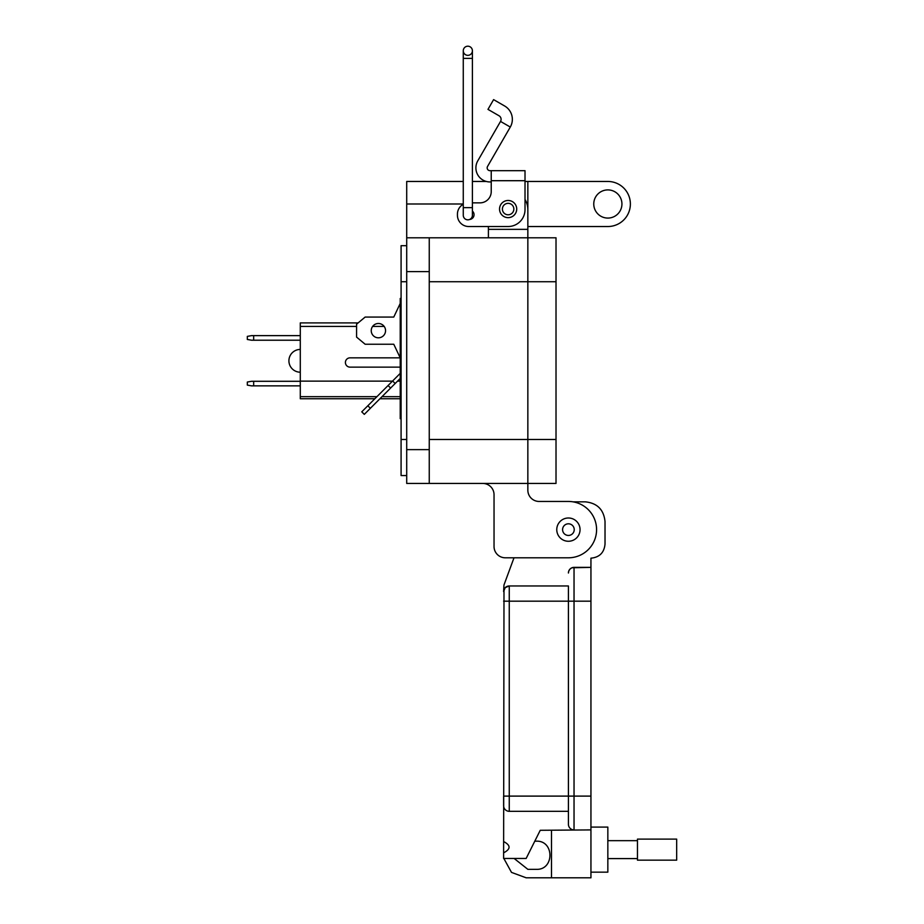 <?xml version="1.0" encoding="UTF-8"?>
<svg xmlns="http://www.w3.org/2000/svg" width="924" height="924" viewBox="0 0 924 924"><rect width="100%" height="100%" fill="white"/><g stroke="black" fill="none" stroke-linecap="round" stroke-linejoin="round"><path stroke-width="1.39" d="M374.855 398.741L300.288 398.741L300.288 322.903L358.142 322.903M384.176 326.438L372.603 326.438M356.572 326.438L300.288 326.438M400.219 398.741L379.914 398.741M300.288 381.138L392.457 381.138M397.516 381.138L400.219 381.138M300.288 396.673L376.923 396.673M381.982 396.673L400.219 396.673M300.288 385.862L251.559 385.862L247.332 385.112L247.332 382.028L251.559 381.289L300.288 381.289M253.673 381.289L253.673 385.862M300.288 340.217L251.559 340.217L247.332 339.466L247.332 336.382L251.559 335.631L300.288 335.631M253.673 335.631L253.673 340.217M300.288 372.199A11.377 11.377 0 0 1 288.912 360.822A11.377 11.377 0 0 1 300.288 349.434M385.551 330.653A7.149 7.149 0 0 0 378.39 323.492A7.149 7.149 0 0 0 371.24 330.653A7.149 7.149 0 0 0 378.39 337.803A7.149 7.149 0 0 0 385.551 330.653M401.085 418.653L400.219 418.653L400.219 414.356L401.085 414.356M401.085 298.452L400.219 298.452L400.219 414.356M401.085 387.168L400.219 387.168M401.085 307.034L400.219 307.034M400.219 367.14L350.057 367.14A4.655 4.655 0 0 1 345.403 362.485A4.655 4.655 0 0 1 350.057 357.842L400.219 357.842L393.774 344.248L365.153 344.248L356.572 337.087L356.572 324.209L365.153 317.059L393.774 317.059L400.219 303.465M400.219 357.842L393.774 344.248M395.16 383.506L392.631 380.977L361.758 411.838L364.299 414.368L400.219 378.447M388.068 385.527L390.598 388.057M367.833 405.763L370.362 408.293M400.219 373.388L392.631 380.977M491.233 181.947L489.974 181.947A14.079 14.079 0 0 1 477.789 160.822L500.531 121.425L510.291 127.05L487.537 166.459A2.818 2.818 0 0 0 489.974 170.674L491.233 170.674L491.233 191.603A11.261 11.261 0 0 1 479.96 202.864A11.261 11.261 0 0 0 491.233 191.603M499.538 209.067A8.593 8.593 0 0 1 508.119 200.473A8.593 8.593 0 0 1 516.712 209.067A8.593 8.593 0 0 1 508.119 217.648A8.593 8.593 0 0 1 499.538 209.067M472.407 211.088A4.793 4.793 0 0 1 469.611 219.473A4.574 4.574 0 0 0 472.407 215.257A4.574 4.574 0 0 1 469.611 219.473M510.291 127.05A15.419 15.419 0 0 0 504.643 105.994L493.601 99.619L487.976 109.379L499.018 115.754A4.146 4.146 0 0 1 500.531 121.425M491.233 170.674L525.017 170.674L525.017 209.632A16.898 16.898 0 0 1 508.119 226.519L468.699 226.519L488.403 226.519L488.403 237.791M525.017 184.8L525.017 199.468A19.716 19.716 0 0 1 527.847 209.632L527.847 483.437L556.017 483.437L556.017 439.489L429.256 439.489M479.96 202.864L472.407 202.864L479.96 202.864M463.271 204.262A11.261 11.261 0 0 0 457.438 214.137L457.438 215.257A11.261 11.261 0 0 0 468.699 226.519M457.438 215.257L457.438 214.137M513.848 209.067A5.729 5.729 0 0 1 508.119 214.795A5.729 5.729 0 0 1 502.402 209.067A5.729 5.729 0 0 1 508.119 203.338A5.729 5.729 0 0 1 513.848 209.067M467.844 55.336A4.574 4.574 -0 0 1 463.271 50.774A4.574 4.574 -0 0 1 467.844 46.2A4.574 4.574 -0 0 1 472.407 50.774A4.574 4.574 -0 0 1 467.844 55.336A4.574 4.574 -0 0 0 472.407 50.774A4.574 4.574 0 0 0 467.844 46.2A4.574 4.574 -0 0 1 472.407 50.774A4.574 4.574 0 0 0 467.844 46.2A4.574 4.574 0 0 0 463.271 50.774L463.271 207.646L472.407 207.646L472.407 215.257A4.574 4.574 180 0 1 467.844 219.831A4.574 4.574 180 0 0 472.407 215.257M463.271 58.385L472.407 58.385L472.407 207.646M463.271 207.646L463.271 215.257A4.574 4.574 180 0 0 467.844 219.831M568.41 517.994A11.642 11.642 0 0 1 580.053 529.625A11.642 11.642 0 0 1 568.41 541.268A11.642 11.642 0 0 1 556.768 529.625A11.642 11.642 0 0 1 568.41 517.994M574.231 529.625A5.821 5.821 0 0 1 568.41 535.446A5.821 5.821 0 0 1 562.589 529.625A5.821 5.821 0 0 1 568.41 523.804A5.821 5.821 0 0 1 574.231 529.625M527.847 237.791L527.847 483.437L429.256 483.437L429.256 237.791L556.017 237.791L556.017 439.489M593.762 203.996A14.079 14.079 0 0 1 607.842 189.905A14.079 14.079 0 0 1 621.933 203.996A14.079 14.079 0 0 1 607.842 218.076A14.079 14.079 0 0 1 593.762 203.996M429.256 483.437L406.71 483.437L406.71 181.462L463.271 181.462M527.847 483.437L527.847 490.194A11.273 11.273 0 0 0 539.108 501.455A11.273 11.273 0 0 1 527.847 490.194M525.017 181.462L527.847 181.462L527.847 229.348L488.403 229.348M494.04 546.534L494.04 494.698A11.273 11.273 0 0 0 482.767 483.437A11.273 11.273 0 0 1 494.04 494.698L494.04 546.534A11.273 11.273 0 0 0 505.312 557.796L568.41 557.796A28.17 28.17 0 0 0 596.581 529.625A28.17 28.17 0 0 0 568.41 501.455L539.108 501.455M505.312 557.796L513.998 557.796L503.961 585.031L503.615 591.603L505.139 587.745L504.019 589.524M429.256 237.791L406.71 237.791M486.313 181.462L472.407 181.462M527.847 181.462L607.842 181.462A22.534 22.534 0 0 1 630.376 203.996A22.534 22.534 0 0 1 607.842 226.53L527.847 226.53M406.71 475.548L401.085 475.548L401.085 439.489L406.71 439.489M401.085 439.489L401.085 245.68L406.71 245.68M590.944 872.164L607.842 872.164L607.842 827.096L590.944 827.096M503.615 841.556C510.88 845.31 510.88 849.075 503.615 852.829L503.996 589.57M509.251 811.318L509.251 796.107L503.615 796.107L503.615 805.682A5.636 5.636 0 0 0 509.251 811.318L568.41 811.318M514.137 858.465L527.858 869.345L536.313 869.345C554.481 870.142 554.481 840.39 536.313 841.175L534.788 841.175M503.846 858.465L511.503 872.395L526.149 877.8L590.944 877.8L590.944 829.914L540.24 830.295L526.149 858.465L503.615 858.465L503.615 852.829M506.987 586.44L505.266 587.618L509.251 585.966L568.41 585.966L568.41 601.178L568.41 585.966M507.172 586.359L509.251 585.966A5.636 5.636 0 0 0 503.615 591.603A5.636 5.636 0 0 1 509.251 585.966L509.251 601.178L574.035 601.178L574.035 829.914A5.636 5.636 0 0 1 568.41 824.277L568.41 601.178M551.501 877.8L551.501 830.295M573.007 501.836L585.308 501.836C597.227 503.072 603.799 509.644 605.024 521.552L605.024 544.097C604.192 552.644 599.491 557.345 590.944 558.177L590.944 829.914L587.006 829.914M571.968 567.775L590.944 567.371L574.035 567.371A5.636 5.636 0 0 0 568.41 573.007L568.791 570.974M568.803 570.94L569.935 569.149M570.062 569.022L571.771 567.856M607.842 858.592L637.456 858.592M607.842 840.667L637.456 840.667M637.456 860.163L637.456 839.108L676.668 839.108L676.668 860.163L637.456 860.163M491.233 180.7L525.017 180.7M556.017 281.739L429.256 281.739M429.256 449.63L406.71 449.63M429.256 271.598L406.71 271.598M527.847 203.996L527.027 203.996M463.271 203.996L406.71 203.996M401.085 281.739L406.71 281.739M503.615 601.178L509.251 601.178L509.251 796.107L574.035 796.107L574.035 829.914M590.944 796.107L574.035 796.107M590.944 601.178L574.035 601.178L574.035 567.371M472.407 58.385L472.407 50.774"/></g></svg>
